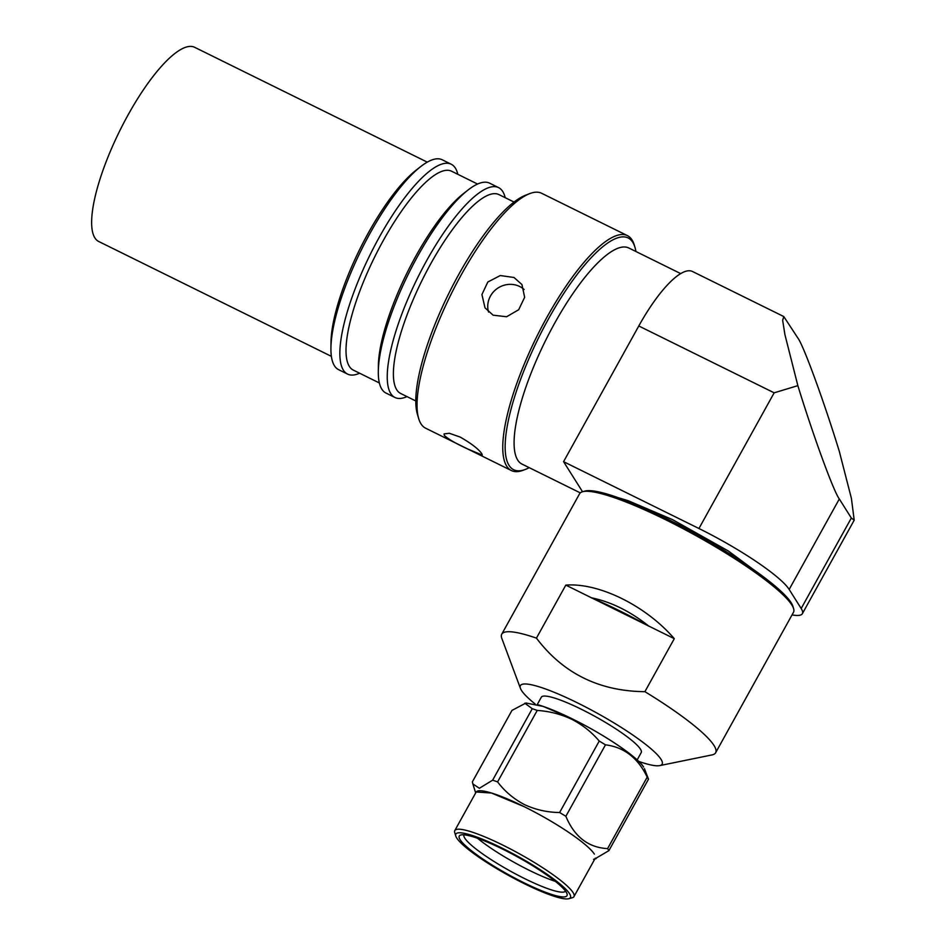 <?xml version="1.0" encoding="UTF-8"?>
<svg xmlns="http://www.w3.org/2000/svg" width="946" height="946" viewBox="0 0 946 946"><rect width="100%" height="100%" fill="white"/><g stroke="black" fill="none" stroke-linecap="round" stroke-linejoin="round"><path stroke-width="1.42" d="M467.714 448.983L482.259 455.073L481.892 453.903C478.794 449.22 471.569 443.615 460.205 437.087L449.362 433.28L444.064 433.907L444.289 435.337C447.978 438.979 455.795 443.532 467.714 448.983M488.55 312.074A21.829 20.67 147.8 0 1 495.893 289.559A21.829 20.67 147.8 0 1 519.697 286.508A21.829 20.67 147.8 0 1 524.131 289.488M493.114 315.184L506.607 316.744L518.692 309.732L524.652 297.292L521.944 284.557L513.997 277.485L500.292 275.546L487.829 282.003L481.916 294.537L485.014 307.852L493.114 315.184M635.925 251.506A129.259 36.043 116.3 0 0 635.026 247.533L634.388 245.357A131.009 36.527 116.3 0 0 632.07 240A131.009 36.527 116.3 0 0 627.375 235.601L541.644 193.28A131.009 36.527 116.3 0 0 529.63 193.646A131.009 36.527 116.3 0 0 450.899 294.584A131.009 36.527 116.3 0 0 418.64 418.463A131.009 36.527 116.3 0 0 420.97 423.82A131.009 36.527 116.3 0 0 425.653 428.219L511.396 470.552A131.009 36.527 116.3 0 0 523.398 470.186L525.515 469.37A129.259 36.043 116.3 0 0 529.216 467.655M514.021 202.042L498.909 194.58A110.919 30.922 116.3 0 0 426.315 271.999A110.919 30.922 116.3 0 0 396.741 389.776A110.919 30.922 116.3 0 0 400.702 393.501L415.814 400.962M505.199 197.69A117.032 32.625 116.3 0 0 502.752 191.53A117.032 32.625 116.3 0 0 498.577 187.604A117.032 32.625 116.3 0 0 421.987 269.291A117.032 32.625 116.3 0 0 390.769 393.56A117.032 32.625 116.3 0 0 394.955 397.486A117.032 32.625 116.3 0 0 406.993 396.611M498.577 187.604L489.614 183.169A117.032 32.625 116.3 0 0 467.868 190.146A117.032 32.625 116.3 0 0 378.305 371.565A117.032 32.625 116.3 0 0 381.806 389.125A117.032 32.625 116.3 0 0 385.992 393.063L394.955 397.486M477.564 184.044L451.526 171.191A110.919 30.922 116.3 0 0 378.932 248.609A110.919 30.922 116.3 0 0 349.358 366.386A110.919 30.922 116.3 0 0 353.319 370.111L379.37 382.964M457.817 174.301A117.032 32.625 116.3 0 0 455.381 168.14A117.032 32.625 116.3 0 0 451.195 164.214A117.032 32.625 116.3 0 0 374.604 245.889A117.032 32.625 116.3 0 0 343.386 370.158A117.032 32.625 116.3 0 0 347.572 374.096A117.032 32.625 116.3 0 0 359.61 373.221M451.195 164.214L442.231 159.779A117.032 32.625 116.3 0 0 420.485 166.756A117.032 32.625 116.3 0 0 330.923 348.175A117.032 32.625 116.3 0 0 334.423 365.735A117.032 32.625 116.3 0 0 338.609 369.661L347.572 374.096M635.026 247.533A129.259 36.043 116.3 0 0 632.732 242.247A129.259 36.043 116.3 0 0 548.668 318.589A129.259 36.043 116.3 0 0 509.043 465.385A129.259 36.043 116.3 0 0 525.515 469.37M627.375 235.601A131.009 36.527 116.3 0 0 541.644 327.044A131.009 36.527 116.3 0 0 506.713 466.153A131.009 36.527 116.3 0 0 511.396 470.552M427.273 162.144L194.651 47.3A108.305 30.189 116.3 0 0 160.714 67.131A108.305 30.189 116.3 0 0 103.114 169.89A108.305 30.189 116.3 0 0 98.774 241.526L331.384 356.358M420.485 166.756L415.873 170.375A110.919 30.922 116.3 0 0 330.994 342.31L330.923 348.175M467.868 190.146L463.256 193.764A110.919 30.922 116.3 0 0 378.376 365.7L378.305 371.565M529.63 193.646L525.397 195.278A127.509 35.558 116.3 0 0 448.759 293.532A127.509 35.558 116.3 0 0 417.363 414.112L418.64 418.463M680.671 273.595L628.759 247.97A120.532 33.607 116.3 0 0 554.675 323.201A120.532 33.607 116.3 0 0 522.05 464.119L580.288 492.878M792.038 614.9A87.339 14.119 -151 0 0 802.362 613.694A87.339 14.119 -151 0 0 801.179 608.491L789.165 589.441A87.339 14.119 -151 0 0 698.94 528.507L774.159 392.815L638.787 325.98L563.568 461.672L698.94 528.507M582.523 491.731L563.568 461.672M638.787 325.98A87.339 24.348 -63.7 0 1 692.46 271.478L783.785 316.555L782.661 320.327L784.908 334.577L797.856 385.649C813.146 435.503 833.71 491.707 839.315 498.98L789.165 589.441M783.785 316.555L797.845 338.006C803.461 345.278 824.013 401.482 839.303 451.337L851.412 498.412L854.203 520.17L851.329 518.03L839.315 498.98M797.856 385.649L774.159 392.815M594.88 858.885L608.881 850.655A78.601 12.7 -151 0 0 607.592 848.609C588.353 847.592 574.447 836.82 565.862 816.303A78.601 12.7 -151 0 0 559.618 812.519C547.202 812.366 535.495 809.729 524.498 804.62C513.725 798.956 504.75 791.388 497.596 781.904L537.222 710.434A78.601 12.7 -151 0 0 532.267 708.696L492.653 780.166L479.374 788.278L472.858 783.915L472.373 781.857L511.987 710.387L525.976 703.008L543.205 706.414L572.306 718.901C603.867 734.297 638.089 757.415 643.587 767.04A68.999 11.151 -151 0 0 599.433 733.588A68.999 11.151 -151 0 0 538.073 704.782M537.245 704.545L541.313 697.202A57.115 9.235 29 0 1 588.566 712.941A57.115 9.235 29 0 1 640.454 749.173A57.115 9.235 29 0 1 641.222 752.578L637.155 759.922M535.14 703.99A81.013 13.09 29 0 1 521.506 690.45A81.013 13.09 29 0 1 520.466 688.416A81.013 13.09 29 0 1 580.832 704.545A81.013 13.09 29 0 1 661.029 759.331A81.013 13.09 29 0 1 659.717 765.61A81.013 13.09 29 0 1 638.739 761.412M591.487 597.789L648.613 625.992C630.284 611.341 611.234 601.94 591.487 597.789L565.814 585.113C598.948 582.523 645.952 605.736 674.285 638.668L644.9 691.668A122.271 19.76 29 0 1 713.982 745.448A122.271 19.76 29 0 1 715.637 752.744A122.271 19.76 29 0 1 711.995 754.92L659.717 765.61M715.637 752.744L793.481 612.298A122.271 19.76 -151 0 0 793.611 608.656A122.271 19.76 -151 0 0 791.837 604.991A122.271 19.76 -151 0 0 689.587 532.149A122.271 19.76 -151 0 0 582.606 491.707A122.271 19.76 -151 0 0 579.602 493.729L501.747 634.187A122.271 19.76 29 0 1 536.441 638.124L565.814 585.113M793.611 608.656L792.914 606.362A120.532 19.476 -151 0 0 791.163 602.744A120.532 19.476 -151 0 0 690.379 530.942A120.532 19.476 -151 0 0 584.935 491.069L582.606 491.707M537.222 710.434C549.449 711.238 560.978 714.195 571.798 719.303C582.464 724.825 591.617 732.074 599.232 741.049L559.618 812.519M565.862 816.303L605.475 744.833A78.601 12.7 -151 0 0 599.232 741.049M605.475 744.833C624.041 747.151 637.959 757.912 647.206 777.139L607.592 848.609M608.881 850.655L648.495 779.185A78.601 12.7 -151 0 0 647.206 777.139M648.495 779.185L644.427 768.66M455.771 836.039L454.73 832.586A68.124 11.009 29 0 1 454.801 830.564A68.124 11.009 29 0 1 511.159 849.354A68.124 11.009 29 0 1 573.051 892.551A68.124 11.009 29 0 1 573.962 896.619A68.124 11.009 29 0 1 572.283 897.754L568.806 898.7A65.499 10.583 29 0 1 511.502 877.037A65.499 10.583 29 0 1 456.729 838.014A65.499 10.583 29 0 1 455.771 836.039A65.499 10.583 29 0 1 505.33 849.733A65.499 10.583 29 0 1 569.539 893.698A65.499 10.583 29 0 1 568.806 898.7M460.111 839.681A61.573 9.957 29 0 1 460.797 834.987A61.573 9.957 29 0 1 514.671 855.35A61.573 9.957 29 0 1 566.157 892.031A61.573 9.957 29 0 1 567.044 893.875A61.573 9.957 29 0 1 520.466 881.01A61.573 9.957 29 0 1 460.111 839.681M463.942 834.81A58.084 9.389 -151 0 0 464.793 838.144A58.084 9.389 -151 0 0 517.166 874.79A58.084 9.389 -151 0 0 565.531 891.12M644.9 691.668C599.256 691.254 563.106 673.41 536.441 638.124M674.285 638.668L648.613 625.992M497.596 781.904A78.601 12.7 -151 0 0 492.653 780.166M454.801 830.564L476.11 792.121A68.124 11.009 29 0 1 532.48 810.899A68.124 11.009 29 0 1 594.36 854.108M477.588 838.286A58.084 9.389 -151 0 0 555.349 881.376M524.794 703.221L532.267 708.696M520.466 688.416L501.829 638.42A122.271 19.76 29 0 1 501.747 634.187M648.589 626.063A109.937 17.773 -151 0 0 591.451 597.848M801.179 608.491L851.329 518.03M523.978 806.583L491.412 793.008L476.181 792.003M618.4 497.738L628.026 500.647L672.44 519.579L728.479 551.08L769.524 581.506M802.362 613.694L854.203 520.17M593.556 859.323L596.086 858.649M595.282 858.176L573.962 896.619M475.661 792.925L472.858 783.915"/></g></svg>
